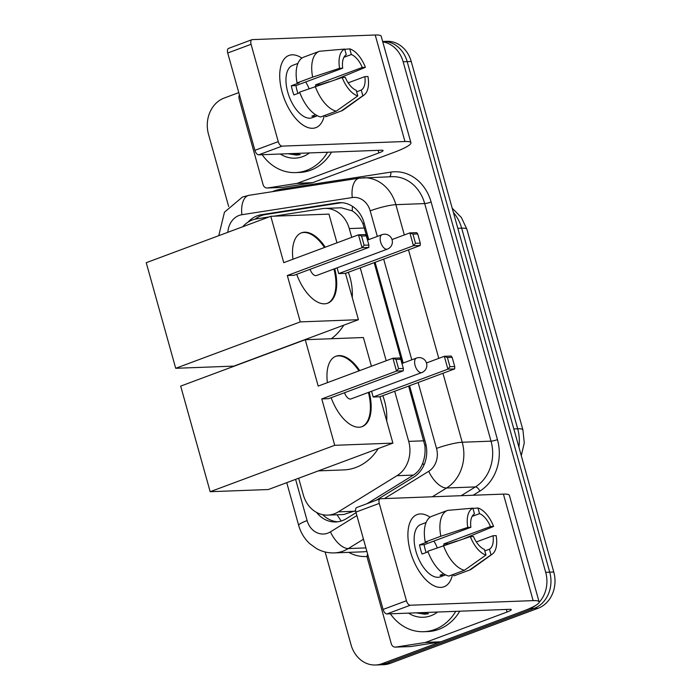 <?xml version="1.0" encoding="UTF-8"?>
<svg xmlns="http://www.w3.org/2000/svg" width="700" height="700" viewBox="0 0 700 700"><rect width="100%" height="100%" fill="white"/><g stroke="black" fill="none" stroke-linecap="round" stroke-linejoin="round"><path stroke-width="1.05" d="M269.08 216.939L256.515 218.89A28.893 24.588 -92.2 0 0 252.341 219.984A28.893 24.588 -92.2 0 0 242.734 226.748M367.832 239.96L362.889 223.58C360.255 217.98 356.711 213.745 352.275 210.884L341.25 207.786L324.844 208.407A28.893 24.588 -92.2 0 0 322.411 208.644L273.945 216.178M366.993 503.685L413.411 475.081C417.769 472.299 420.866 468.326 422.713 463.173C424.812 457.642 425.521 451.745 424.848 445.471L408.625 386.067M402.281 363.361L374.168 262.658M298.655 478.222L303.328 494.935A28.893 24.588 -92.2 0 0 327.766 515.113L343.639 514.517L355.635 510.694M351.733 237.335L349.283 228.576A28.893 24.588 -92.2 0 0 324.844 208.407M327.766 515.113A28.893 24.588 -92.2 0 0 338.31 511.858L396.979 475.702A28.893 24.588 -92.2 0 0 408.704 441.376L394.704 391.248M386.19 360.745L360.246 267.838M535.972 605.238A28.893 24.588 87.8 0 1 530.014 608.562L382.095 663.67L386.137 663.521A28.893 24.588 87.8 0 1 379.531 664.851A28.893 24.588 87.8 0 0 386.137 663.521L534.065 608.414L386.137 663.521L390.189 663.372A28.893 24.588 87.8 0 1 383.582 664.694L375.489 665A28.893 24.588 87.8 0 1 351.05 644.831L325.124 551.985M382.751 41.86A28.893 24.588 87.8 0 1 403.139 61.784L545.685 572.32L549.727 572.163A28.893 24.588 87.8 0 1 534.065 608.414A28.893 24.588 87.8 0 0 549.727 572.163L407.181 61.635L549.727 572.163L553.77 572.014A28.893 24.588 87.8 0 1 538.108 608.265L390.189 663.372M382.646 41.466L382.743 41.466A28.893 24.588 87.8 0 1 407.181 61.635A28.893 24.588 87.8 0 0 382.743 41.466L386.794 41.309A28.893 24.588 87.8 0 1 411.233 61.486L553.77 572.014M368.769 239.61L364.088 222.845A28.893 24.588 -92.2 0 0 339.649 202.668A28.893 24.588 -92.2 0 0 337.207 202.904L261.424 214.69A28.893 24.588 -92.2 0 0 257.25 215.784A28.893 24.588 -92.2 0 0 247.984 222.18M255.08 219.17A28.893 24.588 87.8 0 1 261.301 215.635A28.893 24.588 87.8 0 1 265.475 214.541L341.259 202.755A28.893 24.588 87.8 0 1 341.67 202.694M228.664 206.509L208.504 134.295A28.893 24.588 87.8 0 1 224.175 98.053L238.779 92.61M382.095 663.67A28.893 24.588 87.8 0 1 375.489 665M545.685 572.32A28.893 24.588 87.8 0 1 539.087 602.394M376.259 500.238L413.77 477.12A28.893 24.588 -92.2 0 0 425.495 442.803L409.561 385.717M403.226 363.02L375.104 262.308M316.645 512.47A28.893 24.588 -92.2 0 0 335.764 521.955A28.893 24.588 -92.2 0 0 346.308 518.7L356.064 512.68M337.776 521.78A28.893 24.588 87.8 0 1 322.787 514.701M327.547 152.241A48.16 40.976 87.8 0 1 306.6 170.389A48.16 40.976 87.8 0 1 295.592 172.594A48.16 40.976 87.8 0 1 262.194 154.7M331.59 152.093A48.16 40.976 87.8 0 1 310.651 170.231A48.16 40.976 87.8 0 1 299.635 172.445L295.592 172.594M309.453 152.924A33.714 28.683 87.8 0 1 302.759 156.607A33.714 28.683 87.8 0 1 280.289 154.018M287.936 153.729L296.511 155.094L300.274 154.63L293.501 153.519M288.435 153.711L296.616 155.085M282.161 92.312A38.526 19.486 -110.4 0 1 301.892 58.1A38.526 19.486 -110.4 0 0 288.942 55.449A38.526 19.486 -110.4 0 0 282.161 92.312A38.526 19.486 -110.4 0 0 304.692 126.096A38.526 19.486 -110.4 0 0 324.275 115.614A38.526 19.486 -110.4 0 1 315.84 127.654A38.526 19.486 -110.4 0 1 282.161 92.312M296.774 183.435A4.812 4.095 -92.2 0 0 297.465 183.251L312.637 182.683A4.812 4.095 87.8 0 1 311.946 182.866L296.774 183.435L267.584 187.976A4.812 4.095 -92.2 0 1 267.172 188.011A4.812 4.095 -92.2 0 1 263.104 184.651L239.129 98.796A4.812 4.095 -92.2 0 1 239.435 94.964M312.637 182.683L394.047 152.355A38.526 5.478 164.4 0 0 410.926 142.756A38.526 5.478 164.4 0 0 404.959 141.514L282.065 146.125L258.703 154.831L381.605 150.211A9.634 1.374 -15.6 0 1 383.092 150.526A9.634 1.374 -15.6 0 1 378.875 152.924L297.465 183.251M311.946 182.866L282.756 187.407A4.812 4.095 87.8 0 1 282.345 187.442L267.172 188.011M410.926 142.756L381.185 36.242A38.526 5.478 164.4 0 0 375.217 35L252.324 39.611A4.812 2.432 69.6 0 0 251.921 39.69A4.812 2.432 69.6 0 0 251.072 44.301L227.719 52.999A4.812 2.432 -110.4 0 1 228.568 48.396L251.921 39.69M258.703 154.831A4.812 2.432 -110.4 0 1 254.896 150.334L278.25 141.627L251.072 44.301M278.25 141.627A4.812 2.432 69.6 0 0 282.065 146.125M254.896 150.334L227.719 52.999M298.007 93.415A19.259 9.748 69.6 0 1 296.949 90.186A19.259 9.748 69.6 0 1 295.986 85.584L342.703 68.18A19.259 9.748 -110.4 0 1 346.281 54.722L344.706 49.07A25.043 12.67 -110.4 0 0 339.588 68.303L312.637 77.14L297.071 82.941L299.119 82.862L291.331 85.759A27.93 14.131 -110.4 0 0 292.399 90.361A27.93 14.131 -110.4 0 0 293.895 94.946L299.854 92.724M343.919 57.295L351.339 54.53A19.259 9.748 -110.4 0 1 362.285 67.445L315.578 84.849A19.259 9.748 69.6 0 1 316.059 86.039M305.672 81.979A19.259 9.748 -110.4 0 1 309.033 88.62M317.406 115.763L316.916 115.946A27.93 14.131 -110.4 0 1 316.811 115.981L312.148 117.722A27.93 14.131 -110.4 0 1 287.726 92.103A27.93 14.131 -110.4 0 1 292.644 65.38L297.316 63.639A27.93 14.131 -110.4 0 1 297.412 63.595M316.811 115.981A27.93 14.131 -110.4 0 1 311.859 116.13L315.613 114.73M320.338 84.639L329.192 81.734M326.148 116.611A31.78 16.074 -110.4 0 1 325.946 116.69A31.78 16.074 -110.4 0 1 325.736 116.769L341.311 110.968L362.845 95.743L361.27 90.09L356.641 91.814M325.316 115.229L325.736 116.769M320.688 116.953A31.78 16.074 -110.4 0 1 299.635 92.12L342.151 77.481L345.266 77.368A19.259 9.748 -110.4 0 0 356.213 90.282L357.787 95.926L336.254 111.151L320.688 116.953M335.72 79.59L365.4 67.331L362.285 67.445M348.162 82.845L364.849 76.632L367.964 76.51A25.043 12.67 -110.4 0 1 364.061 95.051L343.473 109.848A31.78 16.074 -110.4 0 1 341.512 110.889A31.78 16.074 -110.4 0 1 341.311 110.968M336.254 111.151A31.78 16.074 -110.4 0 1 315.201 86.319M351.339 54.53L349.764 48.886L344.776 49.315M349.764 48.886A25.043 12.67 -110.4 0 1 365.4 67.331M364.061 95.051A25.043 12.67 -110.4 0 1 362.845 95.743M357.787 95.926A25.043 12.67 -110.4 0 1 342.151 77.481M364.849 76.632A19.259 9.748 -110.4 0 1 361.27 90.09M297.316 63.639A27.93 14.131 -110.4 0 0 297.211 63.674L297.911 63.411M297.071 82.941A31.78 16.074 -110.4 0 1 303.756 57.129A31.78 16.074 -110.4 0 1 303.957 57.05M312.637 77.14A31.78 16.074 -110.4 0 1 319.322 51.328A31.78 16.074 -110.4 0 1 319.533 51.249L344.706 49.07M342.703 68.18L339.588 68.303M295.986 85.584L291.331 85.759M320.215 84.674L315.578 84.849M316.916 115.946L316.767 115.421M455.735 611.354A48.16 40.976 87.8 0 1 434.787 629.492A48.16 40.976 87.8 0 1 423.78 631.706A48.16 40.976 87.8 0 1 390.381 613.812M459.778 611.205A48.16 40.976 87.8 0 1 438.83 629.344A48.16 40.976 87.8 0 1 427.822 631.558L423.78 631.706M437.64 612.036A33.714 28.683 87.8 0 1 430.946 615.72A33.714 28.683 87.8 0 1 408.476 613.13M416.124 612.841L424.699 614.206L428.461 613.742L421.689 612.631M416.623 612.824L424.804 614.197M348.32 272.283A52.972 45.071 87.8 0 1 352.257 297.588M343.779 325.168A52.972 45.071 87.8 0 1 331.301 338.73M334.731 268.73A37.564 19.005 -110.4 0 1 327.723 303.205A37.564 19.005 -110.4 0 1 296.686 274.304M287.324 275.52L362.066 247.678L358.479 234.824L283.736 262.666L270.795 216.3L146.23 262.701L175.709 368.296L300.274 321.895L287.324 275.52L294.105 275.266L368.848 247.424L362.066 247.678L364.123 245.227L361.559 236.04L358.479 234.824L365.251 234.57L366.31 235.865L361.559 236.04M292.95 259.236A37.564 19.005 -110.4 0 1 301.499 232.803A37.564 19.005 -110.4 0 1 325.264 247.196M300.274 321.895L358.435 319.707L345.485 273.341L338.713 273.595L337.102 267.846M336.971 242.839L328.947 214.112L270.795 216.3M175.709 368.296L233.87 366.118L358.435 319.707M364.123 245.227L368.874 245.044L366.31 235.865M368.848 247.424L368.874 245.044M392.017 239.54L409.859 232.899L416.64 232.645L417.699 233.931L420.262 243.119L420.227 245.499L345.485 273.341M420.227 245.499L413.446 245.752L338.713 273.595M420.262 243.119L415.502 243.294L413.446 245.752L409.859 232.899L412.939 234.115L415.502 243.294M417.699 233.931L412.939 234.115M310.065 269.325A7.709 3.894 69.6 0 0 315.884 275.642A7.709 3.894 69.6 0 0 316.523 275.511L387.371 249.121A7.709 3.894 -110.4 0 1 386.733 249.244A7.709 3.894 -110.4 0 1 380.634 242.051A7.709 3.894 -110.4 0 1 381.99 234.684A7.709 7.709 0 0 1 392.105 239.829A7.709 7.709 0 0 1 387.371 249.121M301.114 232.96A37.564 19.005 -110.4 0 1 303.835 232.479A37.564 19.005 -110.4 0 1 324.485 247.485M333.953 269.019A37.564 19.005 -110.4 0 1 327.338 303.336M378.227 448.577A52.972 45.071 87.8 0 1 355.828 467.486A52.972 45.071 87.8 0 1 343.709 469.919L318.395 470.873M382.777 395.692A52.972 45.071 87.8 0 1 386.715 420.998M369.189 392.14A37.564 19.005 -110.4 0 1 362.18 426.615A37.564 19.005 -110.4 0 1 331.144 397.714M321.781 398.93L396.524 371.088L392.936 358.234L318.194 386.076L305.244 339.71L180.679 386.111L210.166 491.706L334.731 445.305L321.781 398.93L328.562 398.676L403.296 370.834L396.524 371.088L398.58 368.637L396.016 359.45L392.936 358.234L399.709 357.98L400.767 359.275L396.016 359.45M327.399 382.646A37.564 19.005 -110.4 0 1 335.956 356.213A37.564 19.005 -110.4 0 1 359.721 370.606M334.731 445.305L392.892 443.118L379.942 396.751L373.17 397.005L371.56 391.256M371.429 366.249L363.405 337.523L305.244 339.71M210.166 491.706L268.328 489.528L392.892 443.118M398.58 368.637L403.331 368.454L400.767 359.275M403.296 370.834L403.331 368.454M426.475 362.95L444.316 356.3L451.097 356.046L452.156 357.341L454.72 366.529L454.685 368.909L379.942 396.751M454.685 368.909L447.904 369.162L373.17 397.005M454.72 366.529L449.96 366.704L447.904 369.162L444.316 356.3L447.396 357.525L449.96 366.704M452.156 357.341L447.396 357.525M344.523 392.735A7.709 3.894 69.6 0 0 350.341 399.053A7.709 3.894 69.6 0 0 350.98 398.921L421.829 372.531A7.709 3.894 -110.4 0 1 421.19 372.654A7.709 3.894 -110.4 0 1 415.091 365.461A7.709 3.894 -110.4 0 1 416.447 358.085A7.709 7.709 0 0 1 426.562 363.239A7.709 7.709 0 0 1 421.829 372.531M335.571 356.37A37.564 19.005 -110.4 0 1 338.293 355.889A37.564 19.005 -110.4 0 1 358.942 370.895M368.41 392.429A37.564 19.005 -110.4 0 1 361.786 426.746M410.349 551.416A38.526 19.486 -110.4 0 1 430.08 517.212A38.526 19.486 -110.4 0 0 417.13 514.561A38.526 19.486 -110.4 0 0 410.349 551.416A38.526 19.486 -110.4 0 0 432.88 585.209A38.526 19.486 -110.4 0 0 452.463 574.726A38.526 19.486 -110.4 0 1 444.027 586.758A38.526 19.486 -110.4 0 1 410.349 551.416M424.961 642.548A4.812 4.095 -92.2 0 0 425.652 642.364L440.825 641.795A4.812 4.095 87.8 0 1 440.134 641.979L424.961 642.548L395.771 647.089A4.812 4.095 -92.2 0 1 395.36 647.124A4.812 4.095 -92.2 0 1 391.291 643.764L367.316 557.909A4.812 4.095 -92.2 0 1 367.623 554.076M440.825 641.795L522.235 611.468A38.526 5.478 164.4 0 0 539.105 601.869A38.526 5.478 164.4 0 0 533.146 600.626L410.252 605.238L386.89 613.944L509.784 609.324A9.634 1.374 -15.6 0 1 511.28 609.639A9.634 1.374 -15.6 0 1 507.062 612.036L425.652 642.364M440.134 641.979L410.944 646.52A4.812 4.095 87.8 0 1 410.533 646.555L395.36 647.124M539.105 601.869L509.373 495.355A38.526 5.478 164.4 0 0 503.405 494.113L380.511 498.724A4.812 2.432 69.6 0 0 380.109 498.802A4.812 2.432 69.6 0 0 379.26 503.414L355.906 512.111A4.812 2.432 -110.4 0 1 356.755 507.509L380.109 498.802M386.89 613.944A4.812 2.432 -110.4 0 1 383.084 609.446L406.438 600.74L379.26 503.414M406.438 600.74A4.812 2.432 69.6 0 0 410.252 605.238M383.084 609.446L355.906 512.111M426.195 552.519A19.259 9.748 69.6 0 1 425.136 549.299A19.259 9.748 69.6 0 1 424.174 544.696L470.89 527.293A19.259 9.748 -110.4 0 1 474.469 513.835L472.894 508.183A25.043 12.67 -110.4 0 0 467.775 527.415L440.825 536.244L425.259 542.045L427.306 541.975L419.519 544.871A27.93 14.131 -110.4 0 0 420.586 549.474A27.93 14.131 -110.4 0 0 422.082 554.05L428.041 551.836M472.106 516.407L479.526 513.642A19.259 9.748 -110.4 0 1 490.472 526.558L443.765 543.961A19.259 9.748 69.6 0 1 444.246 545.151M433.86 541.091A19.259 9.748 -110.4 0 1 437.22 547.724M445.594 574.875L445.104 575.059A27.93 14.131 -110.4 0 1 444.999 575.094L440.326 576.835A27.93 14.131 -110.4 0 1 415.914 551.215A27.93 14.131 -110.4 0 1 420.831 524.484L425.495 522.742A27.93 14.131 -110.4 0 1 425.6 522.707M444.999 575.094A27.93 14.131 -110.4 0 1 440.046 575.242L443.8 573.843M448.525 543.742L457.38 540.846M454.335 575.724A31.78 16.074 -110.4 0 1 454.134 575.803A31.78 16.074 -110.4 0 1 453.924 575.872L469.499 570.071L491.032 554.855L489.457 549.202L484.829 550.926M453.495 574.341L453.924 575.872M448.866 576.065A31.78 16.074 -110.4 0 1 427.822 551.233L470.339 536.594L473.454 536.48A19.259 9.748 -110.4 0 0 484.4 549.395L485.975 555.039L464.441 570.264L448.866 576.065M463.899 538.702L493.588 526.444L490.472 526.558M476.35 541.957L493.036 535.745L496.151 535.622A25.043 12.67 -110.4 0 1 492.249 554.155L471.66 568.951A31.78 16.074 -110.4 0 1 469.7 570.001A31.78 16.074 -110.4 0 1 469.499 570.071M464.441 570.264A31.78 16.074 -110.4 0 1 443.389 545.431M479.526 513.642L477.951 507.999L472.955 508.419M477.951 507.999A25.043 12.67 -110.4 0 1 493.588 526.444M492.249 554.155A25.043 12.67 -110.4 0 1 491.032 554.855M485.975 555.039A25.043 12.67 -110.4 0 1 470.339 536.594M493.036 535.745A19.259 9.748 -110.4 0 1 489.457 549.202M425.495 522.742A27.93 14.131 -110.4 0 0 425.399 522.786L426.09 522.524M425.259 542.045A31.78 16.074 -110.4 0 1 431.944 516.233A31.78 16.074 -110.4 0 1 432.145 516.163M440.825 536.244A31.78 16.074 -110.4 0 1 447.51 510.431A31.78 16.074 -110.4 0 1 447.711 510.361L472.894 508.183M470.89 527.293L467.775 527.415M424.174 544.696L419.519 544.871M448.403 543.786L443.765 543.961M445.104 575.059L444.955 574.534M341.267 521.001A28.893 13.685 -121.6 0 1 337.155 514.754M364.166 223.125A28.893 4.112 164.4 0 0 362.889 223.58M352.275 210.884A28.893 15.111 -98.8 0 1 352.485 206.343M426.046 445.051A28.893 4.112 164.4 0 0 424.848 445.471M257.241 218.776A28.893 15.111 -98.8 0 1 257.46 217.499M423.946 465.159A28.893 13.685 -121.6 0 1 422.713 463.173M364.49 228.007L349.283 228.576M423.911 440.808L408.704 441.376M413.411 475.081L396.979 475.702M354.751 511.236L338.31 511.858M522.909 429.879A33.714 4.795 164.4 0 0 517.685 428.785L461.668 228.165A33.714 4.795 -15.6 0 1 466.891 229.25L522.909 429.879L524.274 442.89L521.29 455.656M518.892 447.099A38.526 32.778 -92.2 0 0 517.685 428.785L513.826 428.934M457.809 228.305L461.668 228.165A38.526 32.778 -92.2 0 0 453.39 212.485M411.233 61.486L403.139 61.784M538.108 608.265L530.014 608.562M377.326 236.416L370.186 210.84A19.259 16.389 -92.2 0 0 352.275 197.549L241.894 214.716A19.259 16.389 -92.2 0 0 239.111 215.442A19.259 16.389 -92.2 0 0 227.876 232.286M295.61 479.36L307.116 520.581A19.259 16.389 -92.2 0 0 327.81 533.146A19.259 16.389 -92.2 0 0 330.444 531.86L356.869 515.576M363.475 539.219L348.311 548.564A38.526 32.778 87.8 0 1 343.053 551.136A38.526 32.778 87.8 0 1 334.25 552.904L363.072 551.819A38.526 32.778 -92.2 0 0 366.879 551.416M365.899 547.899L348.311 548.564A19.259 9.117 -121.6 0 1 330.444 531.86M272.335 191.678A43.339 36.873 87.8 0 1 274.172 190.934A43.339 36.873 87.8 0 1 280.429 189.298L390.81 172.121A43.339 36.873 87.8 0 1 431.121 202.029L497.455 439.618A43.339 36.873 87.8 0 1 479.867 491.094L473.13 495.25M367.115 556.456A43.339 36.873 87.8 0 1 348.723 552.361M363.291 177.765A38.526 32.778 87.8 0 1 395.876 204.662L424.699 203.577A38.526 32.778 -92.2 0 0 392.114 176.68L359.424 178.133L249.043 195.3A19.259 10.071 -98.8 0 0 241.894 214.716M442.951 373.275L462.21 442.243A38.526 32.778 87.8 0 1 446.574 488.005L475.405 486.92A38.526 32.778 -92.2 0 0 491.032 441.158L424.699 203.577A4.812 0.682 164.4 0 0 431.121 202.029M384.449 498.575L428.706 471.301A19.259 9.117 -121.6 0 0 446.574 488.005L432.329 496.781M461.16 495.696L475.405 486.92A4.812 2.284 58.4 0 1 479.867 491.094M428.706 471.301A19.259 16.389 -92.2 0 0 436.52 448.42A19.259 2.739 -15.6 0 1 462.21 442.243L491.032 441.158A4.812 0.682 164.4 0 0 497.455 439.618M370.186 210.84A19.259 2.739 -15.6 0 1 395.876 204.662L404.329 234.955M408.494 249.865L438.786 358.365M436.52 448.42L418.127 382.524M411.784 359.826L383.67 259.114M389.55 176.776A4.812 2.52 81.2 0 0 390.81 172.121M280.499 190.409A4.812 2.52 81.2 0 0 280.429 189.298M352.275 197.549A19.259 10.071 -98.8 0 1 359.424 178.133M286.746 482.659L298.681 525.385A19.259 2.739 -15.6 0 1 307.116 520.581M265.475 214.541L261.424 214.69M341.259 202.755L337.207 202.904M404.959 141.514L375.217 35M378.875 152.924L378.149 150.343M267.584 187.976L282.756 187.407M533.146 600.626L503.405 494.113M507.062 612.036L506.336 609.455M395.771 647.089L410.944 646.52M466.891 229.25L461.379 217.516L452.2 208.215M249.043 195.3L242.498 197.015L224.473 212.17L218.768 235.681M298.681 525.385C300.711 532.595 304.412 538.702 309.767 543.707L316.697 548.695C322.192 551.696 328.037 553.105 334.25 552.904M341.512 110.889L325.946 116.69M319.322 51.328L303.756 57.129M283.938 347.463L284.48 347.445M367.491 240.082L381.99 234.684M401.949 363.493L416.447 358.085M469.7 570.001L454.134 575.803M447.51 510.431L431.944 516.233"/></g></svg>
